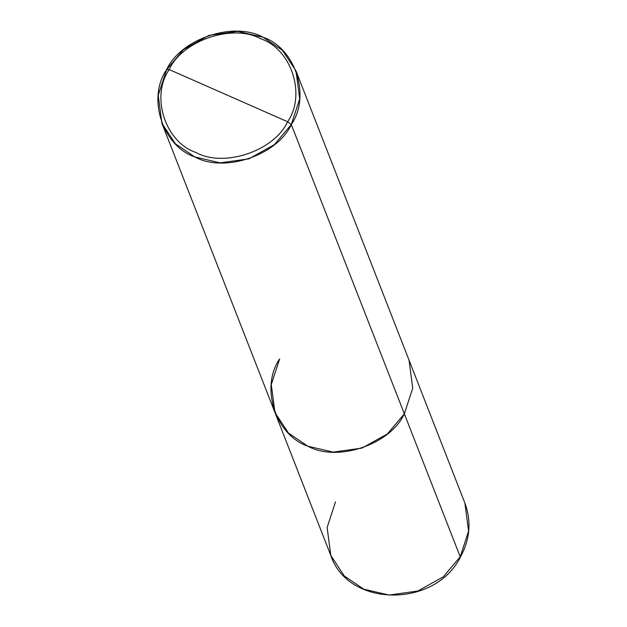 <?xml version="1.0" encoding="UTF-8"?>
<svg xmlns="http://www.w3.org/2000/svg" width="627" height="627" viewBox="0 0 627 627"><rect width="100%" height="100%" fill="white"/><g stroke="black" fill="none" stroke-linecap="round" stroke-linejoin="round"><path stroke-width="0.94" d="M335.516 501.835L327.122 527.503L330.821 555.498L344.364 576.048L363.723 589.145L389.069 595.054L417.801 591.034L443.258 576.864L460.202 556.768L460.21 557.45L460.202 556.768L443.258 576.864L417.801 591.034L389.069 595.054L363.723 589.145L344.364 576.048L330.821 555.498C347.969 607.438 434.574 608.3 460.21 557.45C470.046 539.518 471.606 521.405 464.897 503.105L468.588 531.1L460.202 556.768L468.588 531.1L464.897 503.105L409.039 360.164L412.731 388.168L404.344 413.828L460.202 556.768L404.344 413.828C390.245 444.668 337.185 462.467 307.865 446.205C275.496 435.295 259.986 387.274 279.658 358.903L271.272 384.563L274.963 412.566L288.506 433.108L307.865 446.205L333.211 452.114L361.944 448.101L387.4 433.931L404.344 413.828L412.731 388.168L409.039 360.164L295.999 70.898L282.448 50.356L263.089 37.259L237.751 31.35L209.01 35.363L183.562 49.533L166.617 69.636L158.223 95.304L161.923 123.3L175.466 143.842L194.825 156.938L220.171 162.848L248.903 158.835L274.36 144.665L291.304 124.569L404.344 413.828L387.4 433.931L361.944 448.101L333.211 452.114L307.865 446.205L288.506 433.108L274.963 412.566L161.923 123.3M279.658 358.903C259.986 387.274 275.496 435.295 307.865 446.205C337.185 462.467 390.245 444.668 404.344 413.828L291.304 124.569L287.613 121.74C306.305 94.779 291.571 49.165 260.816 38.796C232.97 23.348 182.567 40.261 169.165 69.55C182.567 40.261 232.97 23.348 260.816 38.796C291.571 49.165 306.305 94.779 287.613 121.74L169.165 69.55C150.48 96.511 165.214 142.125 195.969 152.494C223.815 167.95 274.218 151.029 287.613 121.74L291.304 124.569C277.197 155.402 224.145 173.209 194.825 156.938C162.456 146.028 146.945 98.016 166.617 69.636L169.165 69.55L287.613 121.74C274.218 151.029 223.815 167.95 195.969 152.494C165.214 142.125 150.48 96.511 169.165 69.55L166.617 69.636C180.717 38.796 233.777 20.997 263.089 37.259C295.466 48.169 310.976 96.19 291.304 124.569L299.69 98.901L295.999 70.898M330.821 555.498L274.963 412.566"/></g></svg>
